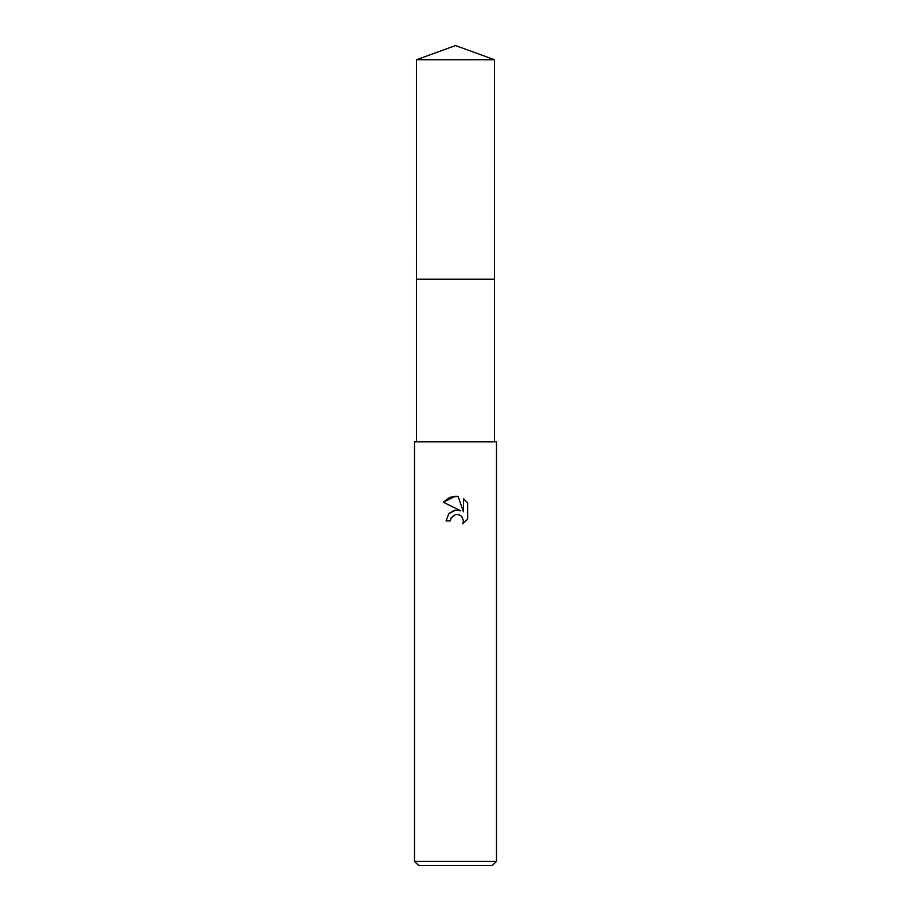 <?xml version="1.0" encoding="UTF-8"?>
<svg xmlns="http://www.w3.org/2000/svg" width="911" height="911" viewBox="0 0 911 911"><rect width="100%" height="100%" fill="white"/><g stroke="black" fill="none" stroke-linecap="round" stroke-linejoin="round"><path stroke-width="1.37" d="M416.555 59.727L494.445 59.727L455.5 45.55L416.555 59.727L416.543 279.221L494.445 279.221L494.445 441.835M455.5 514.51L451.07 517.96L450.376 520.933L446.071 520.933L448.736 513.747L455.5 510.16L460.727 510.798L443.315 502.212L455.5 496.21L458.142 496.495L463.46 511.8L463.46 498.693L467.685 502.963L467.685 519.133L462.788 523.825L463.471 520.898L461.558 516.264L459.44 514.852L455.5 514.51L458.37 514.51M455.5 861.35L496.495 861.35L496.495 441.835L414.505 441.835L414.505 861.35L455.5 861.35M414.505 861.35L418.604 865.45L492.395 865.45L496.495 861.35M450.376 520.933L450.82 518.541M462.048 516.81L463.471 520.898L462.777 523.825L467.685 519.133M460.727 510.798L455.227 510.194M453.94 510.479L448.964 513.497M467.685 502.963L463.46 498.693M458.142 496.495L449.863 497.224L443.315 502.212M416.555 441.835L416.555 279.233L494.457 279.221L494.445 59.727"/></g></svg>
